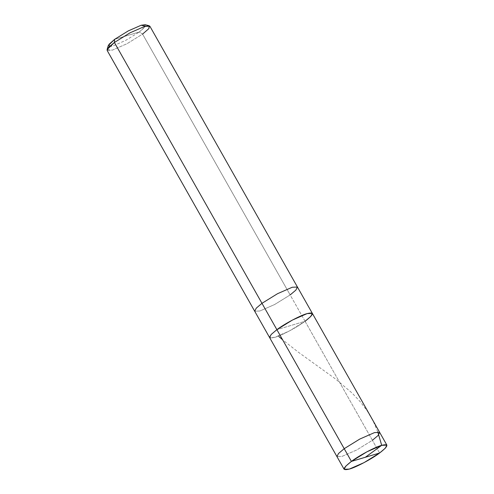 <?xml version="1.0" encoding="UTF-8"?>
<svg xmlns="http://www.w3.org/2000/svg" width="494" height="494" viewBox="0 0 494 494"><rect width="100%" height="100%" fill="white"/><g stroke="black" fill="none" stroke-linecap="round" stroke-linejoin="round"><path stroke-width="0.37" stroke-dasharray="2.47 1.85" d="M312.344 313.381L310.751 316.481L305.064 321.279L276.881 329.665L305.064 321.279L289.484 330.906L274.781 337.346L269.601 337.563L274.781 337.346L289.484 330.906L305.064 321.279L276.881 329.665C268.014 336.556 267.31 339.119 274.781 337.346C281.03 335.803 297.684 326.966 305.064 321.279L372.396 440.296L356.822 449.923L342.114 456.363L336.933 456.579L342.114 456.363L356.822 449.923L372.396 440.296L305.064 321.279C297.684 326.966 281.03 335.803 274.781 337.346C267.31 339.119 268.014 336.556 276.881 329.665L305.064 321.279L290.157 294.93L274.578 304.557L259.875 310.998L254.694 311.214L259.875 310.998L274.578 304.557L290.157 294.93L142.581 34.092L127.001 43.719L112.299 50.16L107.118 50.376M379.596 453.017L372.396 440.296L379.596 453.017M379.676 432.398L378.083 435.498L372.396 440.296M107.081 49.61L112.299 50.16L127.001 43.719L142.581 34.092L139.327 31.98L114.664 39.316L139.327 31.98L145.545 26.163M109.31 46.664L112.83 46.041L125.698 40.403L139.327 31.98L125.698 40.403L112.83 46.041L108.266 45.559M297.437 287.033L295.844 290.132L290.157 294.93L305.064 321.279M149.855 26.188L148.262 29.294L142.581 34.092L290.157 294.93M145.137 24.7L144.853 27.164L139.327 31.98L142.581 34.092M377.774 431.91L373.378 421.549L367.536 411.391L360.416 401.918L352.068 393.033L335.803 379.176L298.339 352.185L282.611 339.798"/><path stroke-width="0.74" d="M305.064 321.279C313.931 314.382 314.629 311.819 307.163 313.591C300.914 315.135 284.26 323.971 276.881 329.665L351.413 461.402L379.596 453.017C372.217 458.704 355.563 467.546 349.314 469.084C341.848 470.856 342.546 468.293 351.413 461.402L345.726 466.2L344.133 469.3L349.314 469.084L364.022 462.643L379.596 453.017L351.413 461.402C358.792 455.709 375.446 446.872 381.695 445.329C389.161 443.556 388.463 446.119 379.596 453.017L385.283 448.219L386.876 445.119L381.695 445.329L366.986 451.775L351.413 461.402L344.213 448.682L338.532 453.48L336.933 456.579L338.532 453.48L344.213 448.682L359.793 439.055L374.495 432.608L379.676 432.398L374.495 432.608L359.793 439.055L344.213 448.682L276.881 329.665L292.454 320.038L307.163 313.591L312.344 313.381L307.163 313.591L292.454 320.038L276.881 329.665L271.194 334.463L269.601 337.563L271.194 334.463L276.881 329.665C284.26 323.971 300.914 315.135 307.163 313.591C314.629 311.819 313.931 314.382 305.064 321.279L310.751 316.481L312.344 313.381L297.437 287.033L292.257 287.249L277.548 293.689L261.974 303.316L276.881 329.665L261.974 303.316L256.287 308.114L254.694 311.214L256.287 308.114L261.974 303.316L277.548 293.689L292.257 287.249L297.437 287.033L149.855 26.188L144.68 26.404L129.971 32.845L114.398 42.472L261.974 303.316L114.398 42.472L107.081 49.61L108.266 45.559L114.664 39.316L114.398 42.472L114.664 39.316L108.915 44.417L109.31 46.664M372.396 440.296L378.083 435.498L379.676 432.398L312.344 313.381M145.545 26.163L141.161 25.256L128.292 30.894L114.664 39.316L128.292 30.894L141.161 25.256L145.137 24.7L149.225 25.768L144.68 26.404L129.971 32.845L114.398 42.472L108.711 47.27L107.118 50.376L344.133 469.3M290.157 294.93L295.844 290.132L297.437 287.033M142.581 34.092L148.892 28.584L149.225 25.768M365.362 457.253L381.695 445.329L377.774 431.91M282.611 339.798L278.857 336.538M386.876 445.119L379.676 432.398"/></g></svg>
